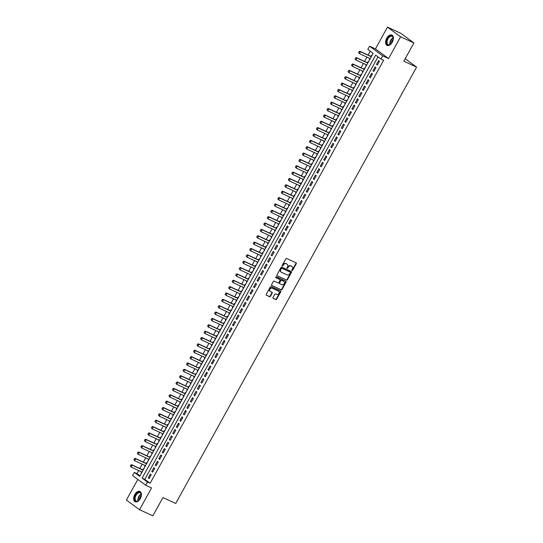 <?xml version="1.0" encoding="UTF-8"?>
<svg xmlns="http://www.w3.org/2000/svg" width="543" height="543" viewBox="0 0 543 543"><rect width="100%" height="100%" fill="white"/><g stroke="black" fill="none" stroke-linecap="round" stroke-linejoin="round"><path stroke-width="0.81" d="M291.998 270.597A0.502 0.4 126.3 0 0 292.602 270.333L296.268 263.694A0.719 0.57 126.3 0 0 296.091 262.832L286.684 258.488A0.719 0.57 126.3 0 0 285.815 258.868L282.15 265.507A0.502 0.4 126.3 0 0 282.883 265.839L283.358 264.984A2.294 1.826 126.3 0 1 286.134 263.755L286.914 264.122A2.294 1.826 126.3 0 1 287.172 264.271A2.294 1.826 126.3 0 1 287.485 266.891L287.009 267.747A0.502 0.4 126.3 0 0 287.742 268.086L288.218 267.224A2.294 1.826 126.3 0 1 290.994 266.002L291.774 266.362A2.294 1.826 126.3 0 1 292.032 266.511A2.294 1.826 126.3 0 1 292.344 269.131L291.869 269.993A0.502 0.4 126.3 0 0 291.998 270.597M291.815 270.366A0.502 0.4 126.3 0 0 292.249 270.068L295.908 263.436A0.719 0.57 126.3 0 0 295.942 262.764M282.095 265.88A0.502 0.4 126.3 0 0 282.53 265.581L283.005 264.719L283.358 264.984M286.955 268.127A0.502 0.4 126.3 0 0 287.39 267.828L287.865 266.966L288.218 267.224M140.304 498.65A5.695 3.387 -65.2 0 0 139.924 491.449A5.695 3.387 -65.2 0 0 134.766 494.585A5.695 3.387 -65.2 0 0 135.146 501.786A5.695 3.387 -65.2 0 0 140.304 498.65M392.243 42.266A5.695 3.387 -65.2 0 0 391.856 35.064A5.695 3.387 -65.2 0 0 386.704 38.207A5.695 3.387 -65.2 0 0 387.084 45.408A5.695 3.387 -65.2 0 0 392.243 42.266M272.986 297.489A0.719 0.57 126.3 0 0 273.163 298.351L275.803 299.573A0.719 0.57 126.3 0 0 276.672 299.193L280.738 291.822A0.719 0.57 126.3 0 0 280.561 290.96L271.154 286.616A0.719 0.57 126.3 0 0 270.285 286.996L266.219 294.367A0.719 0.57 126.3 0 0 266.396 295.229L269.586 296.702A0.719 0.57 126.3 0 0 270.455 296.315L272.192 293.166A0.719 0.57 126.3 0 0 272.016 292.297L270.434 291.571A1.914 1.527 126.3 0 1 270.224 291.448A1.914 1.527 126.3 0 1 270.034 289.12A1.914 1.527 126.3 0 1 272.281 288.231L278.471 291.089A1.914 1.527 126.3 0 1 278.681 291.211A1.914 1.527 126.3 0 1 278.871 293.539A1.914 1.527 126.3 0 1 276.625 294.428L275.593 293.953A0.719 0.57 126.3 0 0 274.731 294.333L272.986 297.489M147.465 482.035L145.707 485.218L132.573 475.58L134.325 472.396L139.653 476.306L373.156 53.316L367.828 49.413L369.586 46.23L382.72 55.868L380.962 59.044L375.641 55.142L142.137 478.125L147.465 482.035L150.126 483.263L383.63 60.28L380.962 59.044M413.915 42.931L400.605 36.788L387.464 27.15L400.775 33.293L413.915 42.931L403.822 61.216L416.596 67.115L175.722 503.463L162.948 497.564L152.848 515.85L139.537 509.707L151.565 487.919L145.707 485.218M387.464 27.15L375.444 48.938L388.578 58.569L400.605 36.788M388.578 58.569L382.72 55.868M286.521 280.154A0.719 0.57 126.3 0 0 287.39 279.774L291.455 272.403A0.719 0.57 126.3 0 0 291.279 271.541L281.871 267.197A0.719 0.57 126.3 0 0 281.002 267.577L276.937 274.948A0.719 0.57 126.3 0 0 277.113 275.81L286.168 279.896A0.719 0.57 126.3 0 0 287.037 279.509L291.102 272.145A0.719 0.57 126.3 0 0 291.136 271.473M286.1 282.116L282.034 289.48A0.719 0.57 126.3 0 1 281.165 289.867L271.758 285.523A0.719 0.57 126.3 0 1 271.581 284.654L273.319 281.505A0.719 0.57 126.3 0 1 274.188 281.118L278.002 282.883A0.719 0.57 126.3 0 0 278.871 282.496L280.025 280.405A0.719 0.57 126.3 0 0 279.849 279.543L275.871 277.704A0.502 0.4 126.3 0 1 276.36 276.835L285.923 281.247A0.719 0.57 126.3 0 1 286.1 282.116L285.74 281.851L281.674 289.222L282.034 289.48M137.8 479.415L126.404 500.069L139.537 509.707M141.58 471.867L141.146 472.654L141.56 472.844M143.623 469.111L143.25 468.84L142.707 469.817M145.09 465.507L144.655 466.294L145.076 466.485M147.133 462.751L146.759 462.48L146.223 463.457M148.599 459.14L148.164 459.935L148.585 460.125M150.649 456.391L150.275 456.113L149.732 457.097M152.115 452.781L151.68 453.575L152.094 453.765M154.158 450.032L153.784 449.753L153.241 450.738M155.624 446.421L155.189 447.208L155.61 447.405M157.667 443.672L157.294 443.393L156.751 444.378M159.133 440.061L158.699 440.848L159.119 441.045M161.183 437.305L160.809 437.034L160.266 438.018M162.649 433.701L162.214 434.488L162.628 434.685M164.692 430.945L164.319 430.674L163.776 431.651M166.158 427.341L165.724 428.128L166.138 428.325M168.201 424.585L167.828 424.314L167.285 425.291M169.667 420.981L169.233 421.768L169.654 421.959M171.717 418.225L171.344 417.954L170.801 418.931M173.183 414.621L172.742 415.409L173.163 415.599M175.226 411.865L174.853 411.594L174.31 412.571M176.692 408.261L176.258 409.049L176.672 409.239M178.735 405.506L178.362 405.227L177.819 406.212M180.201 401.895L179.767 402.689L180.188 402.879M182.251 399.146L181.871 398.867L181.335 399.852M183.717 395.535L183.276 396.322L183.697 396.519M185.76 392.786L185.387 392.508L184.844 393.492M187.226 389.175L186.792 389.962L187.206 390.159M189.269 386.419L188.896 386.148L188.353 387.132M190.736 382.815L190.301 383.602L190.722 383.799M192.785 380.059L192.405 379.788L191.869 380.765M194.251 376.455L193.81 377.242L194.231 377.439M196.294 373.699L195.921 373.428L195.378 374.405M197.761 370.095L197.326 370.883L197.74 371.073M199.804 367.339L199.43 367.068L198.887 368.045M201.27 363.735L200.835 364.523L201.256 364.713M203.313 360.98L202.939 360.708L202.403 361.686M204.779 357.375L204.344 358.163L204.765 358.353M206.829 354.62L206.455 354.341L205.912 355.326M208.295 351.009L207.86 351.803L208.274 351.993M210.338 348.26L209.965 347.982L209.422 348.966M211.804 344.649L211.37 345.443L211.79 345.633M213.847 341.9L213.474 341.622L212.937 342.606M215.313 338.289L214.879 339.076L215.299 339.273M217.363 335.54L216.99 335.262L216.447 336.246M218.829 331.929L218.395 332.716L218.809 332.913M220.872 329.173L220.499 328.902L219.956 329.886M222.338 325.569L221.904 326.357L222.325 326.553M224.381 322.813L224.008 322.542L223.472 323.519M225.847 319.209L225.413 319.997L225.834 320.187M227.897 316.454L227.524 316.182L226.981 317.16M229.363 312.849L228.929 313.637L229.343 313.827M231.406 310.094L231.033 309.822L230.49 310.8M232.872 306.49L232.438 307.277L232.859 307.467M234.915 303.734L234.542 303.462L233.999 304.44M236.381 300.123L235.947 300.917L236.368 301.107M238.431 297.374L238.058 297.096L237.515 298.08M239.897 293.763L239.463 294.557L239.877 294.747M241.94 291.014L241.567 290.736L241.024 291.72M243.407 287.403L242.972 288.19L243.386 288.387M245.45 284.654L245.076 284.376L244.533 285.36M246.916 281.043L246.481 281.831L246.902 282.027M248.965 278.287L248.592 278.016L248.049 279M250.432 274.683L249.99 275.471L250.411 275.668M252.475 271.928L252.101 271.656L251.558 272.634M253.941 268.323L253.506 269.111L253.92 269.308M255.984 265.568L255.61 265.296L255.067 266.274M257.45 261.964L257.015 262.751L257.436 262.941M259.5 259.208L259.126 258.936L258.583 259.914M260.966 255.604L260.525 256.391L260.945 256.581M263.009 252.848L262.636 252.576L262.093 253.554M264.475 249.237L264.041 250.031L264.455 250.221M266.518 246.488L266.145 246.21L265.602 247.194M267.984 242.877L267.55 243.671L267.971 243.861M270.034 240.128L269.654 239.85L269.118 240.834M271.5 236.517L271.059 237.305L271.48 237.501M273.543 233.768L273.17 233.49L272.627 234.474M275.009 230.157L274.575 230.945L274.989 231.142M277.052 227.402L276.679 227.13L276.136 228.114M278.518 223.797L278.084 224.585L278.505 224.782M280.561 221.042L280.188 220.77L279.652 221.748M282.027 217.438L281.593 218.225L282.014 218.422M284.077 214.682L283.704 214.41L283.161 215.388M285.543 211.078L285.109 211.865L285.523 212.055M287.586 208.322L287.213 208.05L286.67 209.028M289.052 204.718L288.618 205.505L289.039 205.695M291.096 201.962L290.722 201.691L290.186 202.668M292.562 198.358L292.127 199.145L292.548 199.335M294.611 195.602L294.238 195.324L293.695 196.308M296.078 191.991L295.643 192.785L296.057 192.975M298.121 189.242L297.747 188.964L297.204 189.948M299.587 185.631L299.152 186.419L299.573 186.616M301.63 182.882L301.256 182.604L300.72 183.588M303.096 179.271L302.661 180.059L303.082 180.256M305.146 176.516L304.772 176.244L304.229 177.228M306.612 172.912L306.177 173.699L306.591 173.896M308.655 170.156L308.281 169.884L307.738 170.862M310.121 166.552L309.686 167.339L310.107 167.536M312.164 163.796L311.791 163.524L311.248 164.502M313.63 160.192L313.196 160.979L313.616 161.169M315.68 157.436L315.307 157.165L314.764 158.142M317.146 153.832L316.712 154.619L317.126 154.809M319.189 151.076L318.816 150.805L318.273 151.782M320.655 147.472L320.221 148.259L320.635 148.449M322.698 144.716L322.325 144.438L321.782 145.422M324.164 141.105L323.73 141.899L324.151 142.09M326.214 138.356L325.841 138.078L325.298 139.062M327.68 134.745L327.239 135.54L327.66 135.73M329.723 131.997L329.35 131.718L328.807 132.702M331.189 128.386L330.755 129.173L331.169 129.37M333.232 125.637L332.859 125.358L332.316 126.343M334.698 122.026L334.264 122.813L334.685 123.01M336.748 119.27L336.375 118.998L335.832 119.983M338.214 115.666L337.773 116.453L338.194 116.65M340.257 112.91L339.884 112.639L339.341 113.616M341.723 109.306L341.289 110.093L341.703 110.283M343.767 106.55L343.393 106.279L342.85 107.256M345.233 102.946L344.798 103.733L345.219 103.923M347.282 100.19L346.902 99.919L346.366 100.896M348.749 96.586L348.307 97.373L348.728 97.564M350.792 93.83L350.418 93.559L349.875 94.536M352.258 90.219L351.823 91.014L352.237 91.204M354.301 87.471L353.927 87.192L353.384 88.176M355.767 83.86L355.332 84.654L355.753 84.844M357.81 81.111L357.437 80.832L356.9 81.817M359.283 77.5L358.842 78.287L359.262 78.484M361.326 74.751L360.952 74.472L360.409 75.457M362.792 71.14L362.357 71.927L362.772 72.124M364.835 68.384L364.462 68.113L363.919 69.097M366.301 64.78L365.867 65.567L366.287 65.764M368.344 62.024L367.971 61.753L367.435 62.73M377.365 65.065L379.476 61.25L378.586 60.599L376.475 64.413L377.365 65.065M373.855 71.425L375.96 67.61L375.077 66.959L372.966 70.78L373.855 71.425M370.346 77.792L372.45 73.97L371.561 73.319L369.457 77.14L370.346 77.792M366.83 84.151L368.941 80.33L368.052 79.685L365.948 83.5L366.83 84.151M363.321 90.511L365.425 86.697L364.543 86.045L362.432 89.86L363.321 90.511M359.812 96.871L361.916 93.057L361.027 92.405L358.923 96.22L359.812 96.871M356.296 103.231L358.407 99.417L357.518 98.765L355.414 102.579L356.296 103.231M352.787 109.591L354.891 105.776L354.009 105.125L351.898 108.939L352.787 109.591M349.278 115.951L351.382 112.136L350.493 111.485L348.389 115.299L349.278 115.951M345.762 122.311L347.873 118.496L346.984 117.845L344.88 121.666L345.762 122.311M342.253 128.677L344.357 124.856L343.475 124.204L341.364 128.026L342.253 128.677M338.744 135.037L340.848 131.216L339.959 130.564L337.855 134.386L338.744 135.037M335.228 141.397L337.339 137.583L336.45 136.931L334.345 140.746L335.228 141.397M331.719 147.757L333.823 143.943L332.94 143.291L330.83 147.105L331.719 147.757M328.21 154.117L330.314 150.302L329.425 149.651L327.32 153.465L328.21 154.117M324.694 160.477L326.805 156.662L325.915 156.011L323.811 159.825L324.694 160.477M321.184 166.837L323.295 163.022L322.406 162.371L320.295 166.185L321.184 166.837M317.675 173.197L319.779 169.382L318.89 168.73L316.786 172.545L317.675 173.197M314.166 179.563L316.27 175.742L315.381 175.09L313.277 178.912L314.166 179.563M310.65 185.923L312.761 182.102L311.872 181.45L309.761 185.272L310.65 185.923M307.141 192.283L309.245 188.469L308.356 187.817L306.252 191.631L307.141 192.283M303.632 198.643L305.736 194.828L304.847 194.177L302.743 197.991L303.632 198.643M300.116 205.003L302.227 201.188L301.338 200.537L299.227 204.351L300.116 205.003M296.607 211.363L298.711 207.548L297.829 206.897L295.718 210.711L296.607 211.363M293.098 217.723L295.202 213.908L294.313 213.256L292.209 217.071L293.098 217.723M289.582 224.083L291.693 220.268L290.804 219.616L288.7 223.431L289.582 224.083M286.073 230.449L288.177 226.628L287.295 225.976L285.184 229.798L286.073 230.449M282.564 236.809L284.668 232.988L283.779 232.336L281.674 236.157L282.564 236.809M279.048 243.169L281.159 239.348L280.269 238.703L278.165 242.517L279.048 243.169M275.539 249.529L277.643 245.714L276.76 245.063L274.649 248.877L275.539 249.529M272.029 255.889L274.134 252.074L273.244 251.423L271.14 255.237L272.029 255.889M268.514 262.249L270.624 258.434L269.735 257.782L267.631 261.597L268.514 262.249M265.004 268.609L267.108 264.794L266.226 264.142L264.115 267.957L265.004 268.609M261.495 274.968L263.599 271.154L262.71 270.502L260.606 274.317L261.495 274.968M257.979 281.328L260.09 277.514L259.201 276.862L257.097 280.683L257.979 281.328M254.47 287.695L256.574 283.874L255.692 283.222L253.581 287.043L254.47 287.695M250.961 294.055L253.065 290.233L252.176 289.589L250.072 293.403L250.961 294.055M247.445 300.415L249.556 296.6L248.667 295.949L246.563 299.763L247.445 300.415M243.936 306.775L246.047 302.96L245.158 302.308L243.047 306.123L243.936 306.775M240.427 313.135L242.531 309.32L241.642 308.668L239.538 312.483L240.427 313.135M236.911 319.494L239.022 315.68L238.133 315.028L236.029 318.843L236.911 319.494M233.402 325.854L235.513 322.04L234.624 321.388L232.513 325.203L233.402 325.854M229.893 332.214L231.997 328.4L231.108 327.748L229.003 331.569L229.893 332.214M226.383 338.581L228.488 334.76L227.598 334.108L225.494 337.929L226.383 338.581M222.868 344.941L224.978 341.119L224.089 340.468L221.978 344.289L222.868 344.941M219.358 351.301L221.463 347.486L220.58 346.834L218.469 350.649L219.358 351.301M215.849 357.661L217.953 353.846L217.064 353.194L214.96 357.009L215.849 357.661M212.333 364.02L214.444 360.206L213.555 359.554L211.444 363.369L212.333 364.02M208.824 370.38L210.928 366.566L210.046 365.914L207.935 369.729L208.824 370.38M205.315 376.74L207.419 372.926L206.53 372.274L204.426 376.089L205.315 376.74M201.799 383.1L203.91 379.285L203.021 378.634L200.917 382.448L201.799 383.1M198.29 389.467L200.394 385.645L199.512 384.994L197.401 388.815L198.29 389.467M194.781 395.827L196.885 392.005L195.996 391.354L193.892 395.175L194.781 395.827M191.265 402.187L193.376 398.372L192.487 397.72L190.383 401.535L191.265 402.187M187.756 408.546L189.86 404.732L188.978 404.08L186.867 407.895L187.756 408.546M184.247 414.906L186.351 411.092L185.462 410.44L183.358 414.255L184.247 414.906M180.731 421.266L182.842 417.452L181.953 416.8L179.848 420.615L180.731 421.266M177.222 427.626L179.326 423.811L178.443 423.16L176.332 426.974L177.222 427.626M173.712 433.986L175.817 430.171L174.927 429.52L172.823 433.334L173.712 433.986M170.197 440.353L172.307 436.531L171.418 435.88L169.314 439.701L170.197 440.353M166.687 446.713L168.798 442.891L167.909 442.24L165.798 446.061L166.687 446.713M163.178 453.072L165.282 449.251L164.393 448.606L162.289 452.421L163.178 453.072M159.662 459.432L161.773 455.618L160.884 454.966L158.78 458.781L159.662 459.432M156.153 465.792L158.264 461.978L157.375 461.326L155.264 465.141L156.153 465.792M152.644 472.152L154.748 468.337L153.859 467.686L151.755 471.5L152.644 472.152M378.016 56.886L144.798 479.36L150.126 483.263M150.35 474.046L148.246 477.86L149.135 478.512L151.239 474.697L150.35 474.046M370.204 51.157L368.059 55.04M366.932 57.09L364.55 61.4M363.423 63.45L361.041 67.766M359.907 69.809L357.525 74.126M356.398 76.169L354.016 80.486M352.889 82.529L350.506 86.846M349.373 88.889L346.991 93.206M345.864 95.256L343.481 99.566M342.355 101.616L339.972 105.926M338.839 107.976L336.456 112.286M335.33 114.335L332.947 118.652M331.821 120.695L329.438 125.012M328.305 127.055L325.929 131.372M324.795 133.415L322.413 137.732M321.286 139.775L318.904 144.092M317.77 146.142L315.395 150.452M314.261 152.502L311.879 156.812M310.752 158.861L308.37 163.172M307.236 165.221L304.861 169.531M303.727 171.581L301.345 175.898M300.218 177.941L297.835 182.258M296.709 184.301L294.326 188.618M293.193 190.661L290.81 194.978M289.684 197.021L287.301 201.338M286.175 203.387L283.792 207.697M282.659 209.747L280.276 214.057M279.15 216.107L276.767 220.417M275.64 222.467L273.258 226.784M272.124 228.827L269.742 233.144M268.615 235.187L266.233 239.504M265.106 241.547L262.724 245.864M261.59 247.907L259.208 252.224M258.081 254.273L255.699 258.583M254.572 260.633L252.19 264.943M251.056 266.993L248.674 271.303M247.547 273.353L245.164 277.67M244.038 279.713L241.655 284.03M240.522 286.073L238.146 290.39M237.013 292.433L234.63 296.749M233.504 298.793L231.121 303.109M229.988 305.159L227.612 309.469M226.479 311.519L224.096 315.829M222.969 317.879L220.587 322.189M219.453 324.239L217.078 328.556M215.944 330.599L213.562 334.916M212.435 336.959L210.053 341.275M208.926 343.319L206.544 347.635M205.41 349.678L203.028 353.995M201.901 356.045L199.519 360.355M198.392 362.405L196.009 366.715M194.876 368.765L192.494 373.075M191.367 375.125L188.984 379.435M187.858 381.485L185.475 385.801M184.342 387.845L181.959 392.161M180.833 394.204L178.45 398.521M177.323 400.564L174.941 404.881M173.808 406.924L171.425 411.241M170.298 413.291L167.916 417.601M166.789 419.651L164.407 423.961M163.273 426.011L160.898 430.321M159.764 432.371L157.382 436.687M156.255 438.73L153.873 443.047M152.739 445.09L150.363 449.407M149.23 451.45L146.848 455.767M145.721 457.81L143.338 462.127M142.205 464.177L139.829 468.487M138.696 470.537L136.992 473.625L139.938 475.79M371.86 55.664L371.487 55.393L370.944 56.37M369.81 58.42L369.376 59.207L369.749 59.479M365.867 65.567L366.24 65.846M362.357 71.927L362.731 72.205M358.842 78.287L359.215 78.565M355.332 84.654L355.706 84.925M351.823 91.014L352.197 91.285M348.307 97.373L348.681 97.645M344.798 103.733L345.172 104.005M341.289 110.093L341.662 110.365M337.773 116.453L338.153 116.731M334.264 122.813L334.637 123.091M330.755 129.173L331.128 129.451M327.239 135.54L327.619 135.811M323.73 141.899L324.103 142.171M320.221 148.259L320.594 148.531M316.712 154.619L317.085 154.891M313.196 160.979L313.569 161.251M309.686 167.339L310.06 167.617M306.177 173.699L306.551 173.977M302.661 180.059L303.035 180.337M299.152 186.419L299.526 186.697M295.643 192.785L296.016 193.057M292.127 199.145L292.501 199.417M288.618 205.505L288.991 205.777M285.109 211.865L285.482 212.137M281.593 218.225L281.966 218.496M278.084 224.585L278.457 224.863M274.575 230.945L274.948 231.223M271.059 237.305L271.432 237.583M267.55 243.671L267.923 243.943M264.041 250.031L264.414 250.303M260.525 256.391L260.898 256.663M257.015 262.751L257.389 263.022M253.506 269.111L253.88 269.382M249.99 275.471L250.371 275.749M246.481 281.831L246.855 282.109M242.972 288.19L243.345 288.469M239.463 294.557L239.836 294.829M235.947 300.917L236.32 301.189M232.438 307.277L232.811 307.548M228.929 313.637L229.302 313.908M225.413 319.997L225.786 320.268M221.904 326.357L222.277 326.635M218.395 332.716L218.768 332.995M214.879 339.076L215.252 339.355M211.37 345.443L211.743 345.715M207.86 351.803L208.234 352.074M204.344 358.163L204.718 358.434M200.835 364.523L201.209 364.794M197.326 370.883L197.7 371.154M193.81 377.242L194.184 377.521M190.301 383.602L190.674 383.881M186.792 389.962L187.165 390.241M183.276 396.322L183.649 396.6M179.767 402.689L180.14 402.96M176.258 409.049L176.631 409.32M172.742 415.409L173.122 415.68M169.233 421.768L169.606 422.04M165.724 428.128L166.097 428.4M162.214 434.488L162.588 434.767M158.699 440.848L159.072 441.126M155.189 447.208L155.563 447.486M151.68 453.575L152.054 453.846M148.164 459.935L148.538 460.206M144.655 466.294L145.029 466.566M141.146 472.654L141.519 472.926M416.596 67.115L405.187 58.746M136.992 473.625L134.325 472.396M375.444 48.938L369.586 46.23M144.798 479.36L142.137 478.125M369.376 59.207L369.797 59.404M376.475 64.413L377.473 64.875M372.966 70.78L373.964 71.235M369.457 77.14L370.448 77.595M365.948 83.5L366.939 83.955M362.432 89.86L363.43 90.321M358.923 96.22L359.914 96.681M355.414 102.579L356.405 103.041M351.898 108.939L352.896 109.401M348.389 115.299L349.38 115.761M344.88 121.666L345.871 122.121M341.364 128.026L342.361 128.481M337.855 134.386L338.846 134.84M334.345 140.746L335.336 141.2M330.83 147.105L331.827 147.567M327.32 153.465L328.311 153.927M323.811 159.825L324.802 160.287M320.295 166.185L321.293 166.647M316.786 172.545L317.777 173.007M313.277 178.912L314.268 179.366M309.761 185.272L310.759 185.726M306.252 191.631L307.25 192.086M302.743 197.991L303.734 198.453M299.227 204.351L300.225 204.813M295.718 210.711L296.716 211.173M292.209 217.071L293.2 217.533M288.7 223.431L289.69 223.892M285.184 229.798L286.181 230.252M281.674 236.157L282.665 236.612M278.165 242.517L279.156 242.972M274.649 248.877L275.647 249.339M271.14 255.237L272.131 255.699M267.631 261.597L268.622 262.059M264.115 267.957L265.113 268.418M260.606 274.317L261.597 274.778M257.097 280.683L258.088 281.138M253.581 287.043L254.579 287.498M250.072 293.403L251.063 293.858M246.563 299.763L247.554 300.225M243.047 306.123L244.045 306.585M239.538 312.483L240.529 312.944M236.029 318.843L237.019 319.304M232.513 325.203L233.51 325.664M229.003 331.569L229.994 332.024M225.494 337.929L226.485 338.384M221.978 344.289L222.976 344.744M218.469 350.649L219.467 351.104M214.96 357.009L215.951 357.47M211.444 363.369L212.442 363.83M207.935 369.729L208.933 370.19M204.426 376.089L205.417 376.55M200.917 382.448L201.908 382.91M197.401 388.815L198.399 389.27M193.892 395.175L194.883 395.63M190.383 401.535L191.374 401.99M186.867 407.895L187.864 408.356M183.358 414.255L184.349 414.716M179.848 420.615L180.839 421.076M176.332 426.974L177.33 427.436M172.823 433.334L173.814 433.796M169.314 439.701L170.305 440.156M165.798 446.061L166.796 446.516M162.289 452.421L163.28 452.876M158.78 458.781L159.771 459.242M155.264 465.141L156.262 465.602M151.755 471.5L152.746 471.962M148.246 477.86L149.237 478.322M291.842 266.396A2.294 1.826 126.3 0 0 291.672 266.253A2.294 1.826 126.3 0 0 291.421 266.104L291.774 266.362M287.865 266.966A2.294 1.826 126.3 0 1 290.641 265.737L291.421 266.104M286.982 264.149A2.294 1.826 126.3 0 0 286.813 264.007A2.294 1.826 126.3 0 0 286.561 263.857L286.914 264.122M283.005 264.719A2.294 1.826 126.3 0 1 285.774 263.498L286.561 263.857M276.91 275.62L286.168 279.896M290.349 272.756A0.502 0.4 126.3 0 0 290.22 272.152L281.966 268.337A0.502 0.4 126.3 0 0 281.355 268.602L280.86 269.511A2.294 1.826 126.3 0 0 281.172 272.131A2.294 1.826 126.3 0 0 281.43 272.281L287.071 274.887A2.294 1.826 126.3 0 0 289.847 273.658L290.349 272.756M289.969 271.962A0.502 0.4 126.3 0 0 289.867 271.887L290.22 272.152M281.009 271.989A2.294 1.826 126.3 0 1 280.819 271.867A2.294 1.826 126.3 0 1 280.5 269.247L281.002 268.344A0.502 0.4 126.3 0 1 281.613 268.072L289.867 271.887M271.548 285.326L280.812 289.602A0.719 0.57 126.3 0 0 281.674 289.222M279.638 279.387A0.719 0.57 126.3 0 0 279.489 279.278L275.708 277.534M281.96 284.708A1.914 1.527 126.3 0 0 284.199 283.813A1.914 1.527 126.3 0 0 284.016 281.491A1.914 1.527 126.3 0 0 283.806 281.369A1.914 1.527 126.3 0 0 283.663 281.233A1.914 1.527 126.3 0 0 283.453 281.111L281.62 280.358A0.719 0.57 126.3 0 0 280.758 280.745L279.604 282.835A0.719 0.57 126.3 0 0 279.781 283.704L281.96 284.708M279.631 283.595L279.421 283.439A0.719 0.57 126.3 0 1 279.245 282.577L280.398 280.487A0.719 0.57 126.3 0 1 281.267 280.1L283.453 281.111M285.74 281.851A0.719 0.57 126.3 0 0 285.774 281.179M278.491 291.102A1.914 1.527 126.3 0 0 278.328 290.953A1.914 1.527 126.3 0 0 278.118 290.831L278.471 291.089M270.054 291.299A1.914 1.527 126.3 0 1 269.871 291.184A1.914 1.527 126.3 0 1 269.681 288.862A1.914 1.527 126.3 0 1 271.921 287.966L278.118 290.831M266.185 295.039L269.233 296.444A0.719 0.57 126.3 0 0 270.095 296.057L271.839 292.908A0.719 0.57 126.3 0 0 271.867 292.229M272.959 298.161L275.45 299.315A0.719 0.57 126.3 0 0 276.319 298.928L280.385 291.564A0.719 0.57 126.3 0 0 280.412 290.892M371.364 56.567L359.792 51.225L360.437 51.694L359.378 53.601L370.231 58.61M358.685 52.61L359.378 53.601L358.577 52.535L359.106 51.578L358.577 52.535M371.283 56.703L360.437 51.694L359.215 51.653M359.106 51.578L359.792 51.225M391.965 42.741A4.928 2.932 114.8 0 1 390.485 44.35A4.928 2.932 114.8 0 1 386.915 43.99A4.928 2.932 114.8 0 1 387.498 38.675A4.928 2.932 114.8 0 1 391.055 35.797A4.928 2.932 114.8 0 1 393.254 38.343A4.928 2.932 114.8 0 1 392.989 40.508M393.261 38.485A4.561 2.715 -65.2 0 0 392.073 36.415A4.561 2.715 -65.2 0 0 387.946 38.926A4.561 2.715 -65.2 0 0 388.252 44.696A4.561 2.715 -65.2 0 0 390.6 44.261M391.34 43.549A3.591 2.138 114.8 0 1 392.053 40.956A3.591 2.138 114.8 0 1 393.207 39.51M392.195 35.268A5.654 3.367 -65.2 0 0 387.145 38.417A5.654 3.367 -65.2 0 0 387.458 45.537M140.026 499.119A4.928 2.932 114.8 0 1 138.546 500.727A4.928 2.932 114.8 0 1 137.107 501.413A4.928 2.932 114.8 0 1 134.698 497.436A4.928 2.932 114.8 0 1 138.818 492.216A4.928 2.932 114.8 0 1 141.323 494.721A4.928 2.932 114.8 0 1 141.058 496.893M141.329 494.863A4.561 2.715 -65.2 0 0 140.142 492.793A4.561 2.715 -65.2 0 0 139.015 492.677A4.561 2.715 -65.2 0 0 135.431 496.648A4.561 2.715 -65.2 0 0 136.313 501.08A4.561 2.715 -65.2 0 0 137.433 501.196A4.561 2.715 -65.2 0 0 138.662 500.639M140.264 491.646A5.654 3.367 -65.2 0 0 138.94 491.537A5.654 3.367 -65.2 0 0 134.508 496.397A5.654 3.367 -65.2 0 0 135.519 501.915M139.408 499.933A3.591 2.138 114.8 0 1 141.268 495.895M367.849 62.927L356.283 57.585L356.921 58.053L355.869 59.961L366.722 64.97M355.176 58.97L355.869 59.961L355.068 58.895L355.597 57.938L355.068 58.895M367.774 63.063L356.921 58.053L355.699 58.02M355.597 57.938L356.283 57.585M364.339 69.287L352.774 63.945L353.412 64.413L352.359 66.321L363.206 71.337M351.66 65.33L352.359 66.321L351.559 65.255L352.081 64.298L351.559 65.255M364.265 69.423L353.412 64.413L352.19 64.379M352.081 64.298L352.774 63.945M360.83 75.647L349.258 70.305L349.902 70.773L348.844 72.687L359.697 77.697M348.151 71.69L348.844 72.687L348.043 71.615L348.572 70.658L348.043 71.615M360.749 75.789L349.902 70.773L348.681 70.739M348.572 70.658L349.258 70.305M357.314 82.007L345.748 76.665L346.386 77.14L345.334 79.047L356.188 84.056M344.642 78.056L345.334 79.047L344.534 77.975L345.063 77.018L344.534 77.975M357.24 82.149L346.386 77.14L345.165 77.099M345.063 77.018L345.748 76.665M353.805 88.366L342.239 83.031L342.877 83.5L341.825 85.407L352.678 90.416M341.126 84.416L341.825 85.407L341.024 84.335L341.656 83.459L341.024 84.335M353.731 88.509L342.877 83.5L341.656 83.459M341.547 83.384L342.239 83.031M350.296 94.733L338.723 89.391L339.368 89.86L338.309 91.767L349.163 96.776M337.617 90.776L338.309 91.767L337.508 90.695L338.146 89.819L337.508 90.695M350.215 94.869L339.368 89.86L338.146 89.819M338.038 89.744L338.723 89.391M346.78 101.093L335.214 95.751L335.852 96.22L334.8 98.127L345.653 103.136M334.108 97.136L334.8 98.127L333.999 97.054L334.631 96.179L333.999 97.054M346.705 101.229L335.852 96.22L334.631 96.179M334.529 96.104L335.214 95.751M343.271 107.453L331.705 102.111L332.343 102.579L331.291 104.487L342.144 109.496M330.592 103.496L331.291 104.487L330.49 103.421L331.121 102.539L330.49 103.421M343.196 107.589L332.343 102.579L331.121 102.539M331.013 102.464L331.705 102.111M339.762 113.813L328.196 108.471L328.834 108.939L327.775 110.847L338.628 115.856M327.083 109.856L327.775 110.847L326.974 109.781L327.504 108.824L326.974 109.781M339.68 113.949L328.834 108.939L327.612 108.905M327.504 108.824L328.196 108.471M336.246 120.173L324.68 114.831L325.318 115.299L324.266 117.207L335.119 122.223M323.574 116.216L324.266 117.207L323.465 116.141L323.995 115.184L323.465 116.141M336.171 120.308L325.318 115.299L324.096 115.265M323.995 115.184L324.68 114.831M332.737 126.533L321.171 121.191L321.809 121.659L320.757 123.573L331.61 128.582M320.058 122.575L320.757 123.573L319.956 122.501L320.479 121.544L319.956 122.501M332.662 126.675L321.809 121.659L320.587 121.625M320.479 121.544L321.171 121.191M329.228 132.892L317.662 127.551L318.3 128.026L317.248 129.933L328.094 134.942M316.549 128.942L317.248 129.933L316.44 128.861L316.969 127.904L316.44 128.861M329.146 133.035L318.3 128.026L317.078 127.985M316.969 127.904L317.662 127.551M325.712 139.252L314.146 133.917L314.784 134.386L313.732 136.293L324.585 141.302M313.039 135.302L313.732 136.293L312.931 135.221L313.562 134.345L312.931 135.221M325.637 139.395L314.784 134.386L313.562 134.345M313.46 134.27L314.146 133.917M322.203 145.612L310.637 140.277L311.275 140.746L310.223 142.653L321.076 147.662M309.524 141.662L310.223 142.653L309.422 141.58L310.053 140.705L309.422 141.58M322.128 145.755L311.275 140.746L310.053 140.705M309.944 140.63L310.637 140.277M318.693 151.979L307.128 146.637L307.766 147.105L306.714 149.013L317.56 154.022M306.014 148.022L306.714 149.013L305.906 147.94L306.544 147.065L305.906 147.94M318.619 152.115L307.766 147.105L306.544 147.065M306.435 146.99L307.128 146.637M315.178 158.339L303.612 152.997L304.25 153.465L303.198 155.373L314.051 160.382M302.505 154.382L303.198 155.373L302.397 154.3L303.028 153.425L302.397 154.3M315.103 158.475L304.25 153.465L303.028 153.425M302.926 153.35L303.612 152.997M311.668 164.699L300.103 159.357L300.741 159.825L299.688 161.733L310.542 166.742M298.996 160.742L299.688 161.733L298.888 160.667L299.41 159.71L298.888 160.667M311.594 164.834L300.741 159.825L299.519 159.791M299.41 159.71L300.103 159.357M308.159 171.059L296.593 165.717L297.231 166.185L296.179 168.092L307.026 173.102M295.48 167.101L296.179 168.092L295.378 167.027L295.901 166.07L295.378 167.027M308.085 171.194L297.231 166.185L296.01 166.151M295.901 166.07L296.593 165.717M304.65 177.418L293.077 172.077L293.722 172.545L292.663 174.459L303.517 179.468M291.971 173.461L292.663 174.459L291.863 173.387L292.392 172.43L291.863 173.387M304.569 177.554L293.722 172.545L292.494 172.511M292.392 172.43L293.077 172.077M301.134 183.778L289.568 178.437L290.206 178.905L289.154 180.819L300.007 185.828M288.462 179.821L289.154 180.819L288.353 179.747L288.876 178.79L288.353 179.747M301.06 183.921L290.206 178.905L288.985 178.871M288.876 178.79L289.568 178.437M297.625 190.138L286.059 184.803L286.697 185.272L285.645 187.179L296.492 192.188M284.946 186.188L285.645 187.179L284.844 186.106L285.475 185.231L284.844 186.106M297.55 190.281L286.697 185.272L285.475 185.231M285.367 185.156L286.059 184.803M294.116 196.498L282.543 191.163L283.188 191.631L282.129 193.539L292.982 198.548M281.437 192.548L282.129 193.539L281.328 192.466L281.966 191.591L281.328 192.466M294.034 196.641L283.188 191.631L281.966 191.591M281.858 191.516L282.543 191.163M290.6 202.865L279.034 197.523L279.672 197.991L278.62 199.899L289.473 204.908M277.928 198.908L278.62 199.899L277.819 198.826L278.45 197.951L277.819 198.826M290.525 203.001L279.672 197.991L278.45 197.951M278.349 197.876L279.034 197.523M287.091 209.225L275.525 203.883L276.163 204.351L275.111 206.259L285.957 211.268M274.412 205.268L275.111 206.259L274.31 205.186L274.941 204.311L274.31 205.186M287.016 209.36L276.163 204.351L274.941 204.311M274.833 204.236L275.525 203.883M283.582 215.585L272.009 210.243L272.654 210.711L271.595 212.618L282.448 217.628M270.903 211.627L271.595 212.618L270.794 211.553L271.324 210.596L270.794 211.553M283.5 215.72L272.654 210.711L271.432 210.677M271.324 210.596L272.009 210.243M280.066 221.944L268.5 216.603L269.138 217.071L268.086 218.978L278.939 223.987M267.394 217.987L268.086 218.978L267.285 217.913L267.814 216.956L267.285 217.913M279.991 222.08L269.138 217.071L267.916 217.037M267.814 216.956L268.5 216.603M276.557 228.304L264.991 222.963L265.629 223.431L264.577 225.338L275.43 230.354M263.878 224.347L264.577 225.338L263.776 224.273L264.298 223.316L263.776 224.273M276.482 228.44L265.629 223.431L264.407 223.397M264.298 223.316L264.991 222.963M273.048 234.664L261.475 229.322L262.12 229.791L261.061 231.705L271.914 236.714M260.368 230.707L261.061 231.705L260.26 230.632L260.789 229.675L260.26 230.632M272.966 234.807L262.12 229.791L260.898 229.757M260.789 229.675L261.475 229.322M269.532 241.024L257.966 235.689L258.604 236.157L257.552 238.065L268.405 243.074M256.859 237.074L257.552 238.065L256.751 236.992L257.28 236.035L256.751 236.992M269.457 241.167L258.604 236.157L257.382 236.117M257.28 236.035L257.966 235.689M266.022 247.384L254.457 242.049L255.095 242.517L254.043 244.425L264.896 249.434M253.343 243.434L254.043 244.425L253.242 243.352L253.873 242.477L253.242 243.352M265.948 247.527L255.095 242.517L253.873 242.477M253.764 242.402L254.457 242.049M262.513 253.751L250.947 248.409L251.585 248.877L250.527 250.785L261.38 255.794M249.834 249.794L250.527 250.785L249.726 249.712L250.364 248.837L249.726 249.712M262.432 253.886L251.585 248.877L250.364 248.837M250.255 248.762L250.947 248.409M258.997 260.111L247.432 254.769L248.07 255.237L247.017 257.144L257.871 262.154M246.325 256.153L247.017 257.144L246.217 256.072L246.848 255.196L246.217 256.072M258.923 260.246L248.07 255.237L246.848 255.196M246.746 255.122L247.432 254.769M255.488 266.47L243.922 261.129L244.56 261.597L243.508 263.504L254.362 268.514M242.809 262.513L243.508 263.504L242.707 262.439L243.339 261.556L242.707 262.439M255.414 266.606L244.56 261.597L243.339 261.556M243.23 261.482L243.922 261.129M251.979 272.83L240.413 267.489L241.051 267.957L239.999 269.864L250.846 274.873M239.3 268.873L239.999 269.864L239.191 268.799L239.721 267.842L239.191 268.799M251.898 272.966L241.051 267.957L239.83 267.923M239.721 267.842L240.413 267.489M248.463 279.19L236.897 273.848L237.535 274.317L236.483 276.224L247.336 281.24M235.791 275.233L236.483 276.224L235.682 275.158L236.212 274.201L235.682 275.158M248.389 279.326L237.535 274.317L236.314 274.283M236.212 274.201L236.897 273.848M244.954 285.55L233.388 280.208L234.026 280.677L232.974 282.591L243.827 287.6M232.275 281.593L232.974 282.591L232.173 281.518L232.696 280.561L232.173 281.518M244.879 285.693L234.026 280.677L232.804 280.643M232.696 280.561L233.388 280.208M241.445 291.91L229.879 286.568L230.517 287.043L229.465 288.951L240.311 293.96M228.766 287.96L229.465 288.951L228.657 287.878L229.295 287.003L228.657 287.878M241.37 292.053L230.517 287.043L229.295 287.003M229.187 286.921L229.879 286.568M237.929 298.27L226.363 292.935L227.001 293.403L225.949 295.311L236.802 300.32M225.257 294.32L225.949 295.311L225.148 294.238L225.779 293.363L225.148 294.238M237.854 298.412L227.001 293.403L225.779 293.363M225.678 293.288L226.363 292.935M234.42 304.637L222.854 299.295L223.492 299.763L222.44 301.67L233.293 306.68M221.748 300.679L222.44 301.67L221.639 300.598L222.27 299.722L221.639 300.598M234.345 304.772L223.492 299.763L222.27 299.722M222.162 299.648L222.854 299.295M230.911 310.996L219.345 305.655L219.983 306.123L218.931 308.03L229.777 313.039M218.232 307.039L218.931 308.03L218.13 306.958L218.761 306.082L218.13 306.958M230.836 311.132L219.983 306.123L218.761 306.082M218.653 306.008L219.345 305.655M227.395 317.356L215.829 312.015L216.467 312.483L215.415 314.39L226.268 319.399M214.723 313.399L215.415 314.39L214.614 313.325L215.143 312.368L214.614 313.325M227.32 317.492L216.467 312.483L215.245 312.442M215.143 312.368L215.829 312.015M223.886 323.716L212.32 318.374L212.958 318.843L211.906 320.75L222.759 325.759M211.213 319.759L211.906 320.75L211.105 319.684L211.627 318.727L211.105 319.684M223.811 323.852L212.958 318.843L211.736 318.809M211.627 318.727L212.32 318.374M220.377 330.076L208.811 324.734L209.449 325.203L208.397 327.11L219.243 332.126M207.697 326.119L208.397 327.11L207.596 326.044L208.118 325.087L207.596 326.044M220.302 330.212L209.449 325.203L208.227 325.169M208.118 325.087L208.811 324.734M216.867 336.436L205.295 331.094L205.94 331.563L204.881 333.477L215.734 338.486M204.188 332.479L204.881 333.477L204.08 332.404L204.609 331.447L204.08 332.404M216.786 336.579L205.94 331.563L204.718 331.529M204.609 331.447L205.295 331.094M213.351 342.796L201.786 337.454L202.424 337.929L201.372 339.837L212.225 344.846M200.679 338.846L201.372 339.837L200.571 338.764L201.1 337.807L200.571 338.764M213.277 342.938L202.424 337.929L201.202 337.889M201.1 337.807L201.786 337.454M209.842 349.156L198.276 343.821L198.914 344.289L197.862 346.196L208.709 351.206M197.163 345.205L197.862 346.196L197.061 345.124L197.693 344.248L197.061 345.124M209.768 349.298L198.914 344.289L197.693 344.248M197.584 344.174L198.276 343.821M206.333 355.516L194.761 350.181L195.405 350.649L194.346 352.556L205.2 357.565M193.654 351.565L194.346 352.556L193.546 351.484L194.184 350.608L193.546 351.484M206.252 355.658L195.405 350.649L194.184 350.608M194.075 350.534L194.761 350.181M202.817 361.882L191.251 356.541L191.889 357.009L190.837 358.916L201.691 363.925M190.145 357.925L190.837 358.916L190.036 357.844L190.668 356.968L190.036 357.844M202.743 362.018L191.889 357.009L190.668 356.968M190.566 356.894L191.251 356.541M199.308 368.242L187.742 362.9L188.38 363.369L187.328 365.276L198.175 370.285M186.629 364.285L187.328 365.276L186.527 364.204L187.159 363.328L186.527 364.204M199.233 368.378L188.38 363.369L187.159 363.328M187.05 363.253L187.742 362.9M195.799 374.602L184.226 369.26L184.871 369.729L183.812 371.636L194.666 376.645M183.12 370.645L183.812 371.636L183.011 370.57L183.541 369.613L183.011 370.57M195.718 374.738L184.871 369.729L183.649 369.695M183.541 369.613L184.226 369.26M192.283 380.962L180.717 375.62L181.355 376.089L180.303 377.996L191.156 383.005M179.611 377.005L180.303 377.996L179.502 376.93L180.032 375.973L179.502 376.93M192.208 381.098L181.355 376.089L180.133 376.055M180.032 375.973L180.717 375.62M188.774 387.322L177.208 381.98L177.846 382.448L176.794 384.363L187.647 389.372M176.095 383.365L176.794 384.363L175.993 383.29L176.516 382.333L175.993 383.29M188.699 387.458L177.846 382.448L176.624 382.415M176.516 382.333L177.208 381.98M185.265 393.682L173.699 388.34L174.337 388.808L173.278 390.722L184.131 395.732M172.586 389.725L173.278 390.722L172.477 389.65L173.007 388.693L172.477 389.65M185.183 393.824L174.337 388.808L173.115 388.774M173.007 388.693L173.699 388.34M181.749 400.042L170.183 394.707L170.821 395.175L169.769 397.082L180.622 402.091M169.077 396.091L169.769 397.082L168.968 396.01L169.599 395.134L168.968 396.01M181.674 400.184L170.821 395.175L169.599 395.134M169.497 395.06L170.183 394.707M178.24 406.402L166.674 401.067L167.312 401.535L166.26 403.442L177.113 408.451M165.561 402.451L166.26 403.442L165.459 402.37L166.09 401.494L165.459 402.37M178.165 406.544L167.312 401.535L166.09 401.494M165.982 401.42L166.674 401.067M174.731 412.768L163.165 407.426L163.803 407.895L162.751 409.802L173.597 414.811M162.052 408.811L162.751 409.802L161.943 408.73L162.581 407.854L161.943 408.73M174.649 412.904L163.803 407.895L162.581 407.854M162.472 407.779L163.165 407.426M171.215 419.128L159.649 413.786L160.287 414.255L159.235 416.162L170.088 421.171M158.542 415.171L159.235 416.162L158.434 415.09L159.065 414.214L158.434 415.09M171.14 419.264L160.287 414.255L159.065 414.214M158.963 414.139L159.649 413.786M167.706 425.488L156.14 420.146L156.778 420.615L155.726 422.522L166.579 427.531M155.026 421.531L155.726 422.522L154.925 421.456L155.447 420.499L154.925 421.456M167.631 425.624L156.778 420.615L155.556 420.581M155.447 420.499L156.14 420.146M164.196 431.848L152.631 426.506L153.269 426.974L152.216 428.882L163.063 433.891M151.517 427.891L152.216 428.882L151.409 427.816L151.938 426.859L151.409 427.816M164.122 431.984L153.269 426.974L152.047 426.941M151.938 426.859L152.631 426.506M160.68 438.208L149.115 432.866L149.753 433.334L148.701 435.242L159.554 440.258M148.008 434.251L148.701 435.242L147.9 434.176L148.429 433.219L147.9 434.176M160.606 438.344L149.753 433.334L148.531 433.3M148.429 433.219L149.115 432.866M157.171 444.568L145.605 439.226L146.243 439.694L145.191 441.608L156.045 446.617M144.499 440.611L145.191 441.608L144.39 440.536L144.913 439.579L144.39 440.536M157.097 444.71L146.243 439.694L145.022 439.66M144.913 439.579L145.605 439.226M153.662 450.928L142.096 445.593L142.734 446.061L141.682 447.968L152.529 452.977M140.983 446.977L141.682 447.968L140.881 446.896L141.513 446.02L140.881 446.896M153.588 451.07L142.734 446.061L141.513 446.02M141.404 445.939L142.096 445.593M150.146 457.287L138.58 451.952L139.218 452.421L138.166 454.328L149.02 459.337M137.474 453.337L138.166 454.328L137.365 453.256L137.997 452.38L137.365 453.256M150.072 457.43L139.218 452.421L137.997 452.38M137.895 452.305L138.58 451.952M146.637 463.654L135.071 458.312L135.709 458.781L134.657 460.688L145.51 465.697M133.965 459.697L134.657 460.688L133.856 459.616L134.488 458.74L133.856 459.616M146.562 463.79L135.709 458.781L134.488 458.74M134.379 458.665L135.071 458.312M143.128 470.014L131.562 464.672L132.2 465.141L131.148 467.048L141.994 472.057M130.449 466.057L131.148 467.048L130.347 465.975L130.978 465.1L130.347 465.975M143.053 470.15L132.2 465.141L130.978 465.1M130.87 465.025L131.562 464.672M292.249 270.068L292.602 270.333M282.53 265.581L282.883 265.839M287.39 267.828L287.742 268.086M290.641 265.737L290.994 266.002M285.774 263.498L286.134 263.755M295.908 263.436L296.268 263.694M291.102 272.145L291.455 272.403M287.037 279.509L287.39 279.774M281.613 268.072L281.966 268.337M281.002 268.344L281.355 268.602M280.5 269.247L280.86 269.511M280.812 289.602L281.165 289.867M279.489 279.278L279.849 279.543M281.267 280.1L281.62 280.358M280.398 280.487L280.758 280.745M279.245 282.577L279.604 282.835M271.921 287.966L272.281 288.231M271.839 292.908L272.192 293.166M270.095 296.057L270.455 296.315M269.233 296.444L269.586 296.702M280.385 291.564L280.738 291.822M276.319 298.928L276.672 299.193M275.45 299.315L275.803 299.573M389.969 44.621A4.561 2.715 114.8 0 1 390.716 40.209A4.561 2.715 114.8 0 1 393.132 37.772M393.213 38.112A4.412 2.627 -65.2 0 0 391.055 40.386A4.412 2.627 -65.2 0 0 390.281 44.465M138.031 501.006A4.561 2.715 114.8 0 1 141.194 494.15M141.275 494.49A4.412 2.627 -65.2 0 0 138.343 500.843M291.672 266.253L292.032 266.511M286.813 264.007L287.172 264.271M289.921 271.921L290.281 272.179M280.819 271.867L281.172 272.131M279.57 279.326L279.923 279.584M283.663 281.233L284.016 281.491M279.346 283.392L279.699 283.656M278.328 290.953L278.681 291.211M269.871 291.184L270.224 291.448"/></g></svg>
